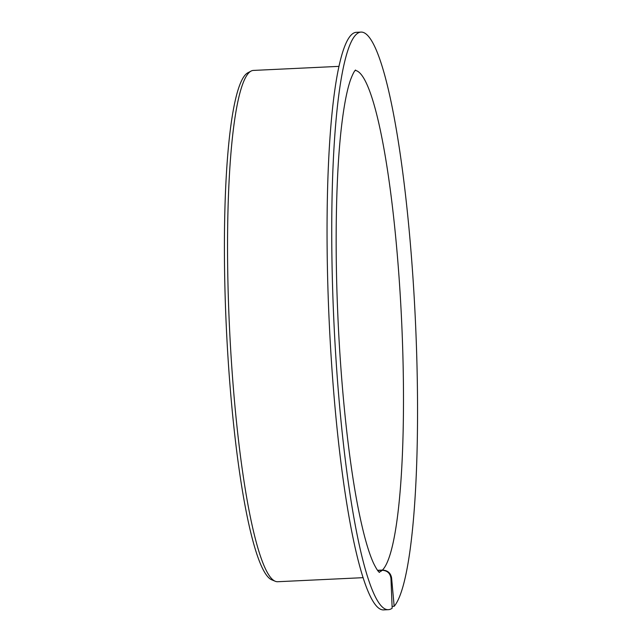 <?xml version="1.0" encoding="UTF-8"?>
<svg xmlns="http://www.w3.org/2000/svg" width="642" height="642" viewBox="0 0 642 642"><rect width="100%" height="100%" fill="white"/><g stroke="black" fill="none" stroke-linecap="round" stroke-linejoin="round"><path stroke-width="0.96" d="M377.656 570.505L382.191 570.289C387.359 570.577 390.288 573.322 390.97 578.522L391.596 577.928C390.665 572.961 387.608 570.345 382.415 570.08L377.512 570.313M392.085 606.409L394.172 606.305A289.117 40.735 -92.7 0 0 414.218 297.84A289.117 40.735 -92.7 0 0 360.908 32.1A289.117 40.735 -92.7 0 0 333.952 322.822A289.117 40.735 -92.7 0 0 388.378 609.675A289.117 40.735 -92.7 0 0 392.158 608.207L390.97 578.522M388.378 609.675L383.691 609.9A289.117 40.735 -92.7 0 1 329.266 323.046A289.117 40.735 -92.7 0 1 356.222 32.325L360.908 32.1M394.172 606.305L391.596 577.928M363.187 577.664L277.689 581.724A255.941 36.064 -92.7 0 1 275.274 581.275A255.941 36.064 -92.7 0 1 229.507 327.789A255.941 36.064 -92.7 0 1 251.006 71.11A255.941 36.064 -92.7 0 1 253.373 70.427L338.872 66.367M275.274 581.275L271.839 579.854A254.344 35.84 -92.7 0 1 226.361 327.942A254.344 35.84 -92.7 0 1 247.724 72.851L251.006 71.11M382.191 570.289A251.199 35.39 -92.7 0 1 379.029 572.086M355.162 70.411A251.199 35.39 -92.7 0 1 400.929 307.245A251.199 35.39 -92.7 0 1 382.415 570.08M379.462 572.431L379.47 572.439C378.178 571.645 376.228 568.627 373.628 563.379C368.845 553.083 364.078 536.576 359.343 513.873C349.031 464.335 340.838 388.177 337.716 312.461C334.731 242.515 336.095 174.03 341.319 128.175C343.823 106.387 346.881 90.297 350.5 79.905C352.659 74.215 354.344 70.925 355.572 70.018L355.564 70.026"/></g></svg>
